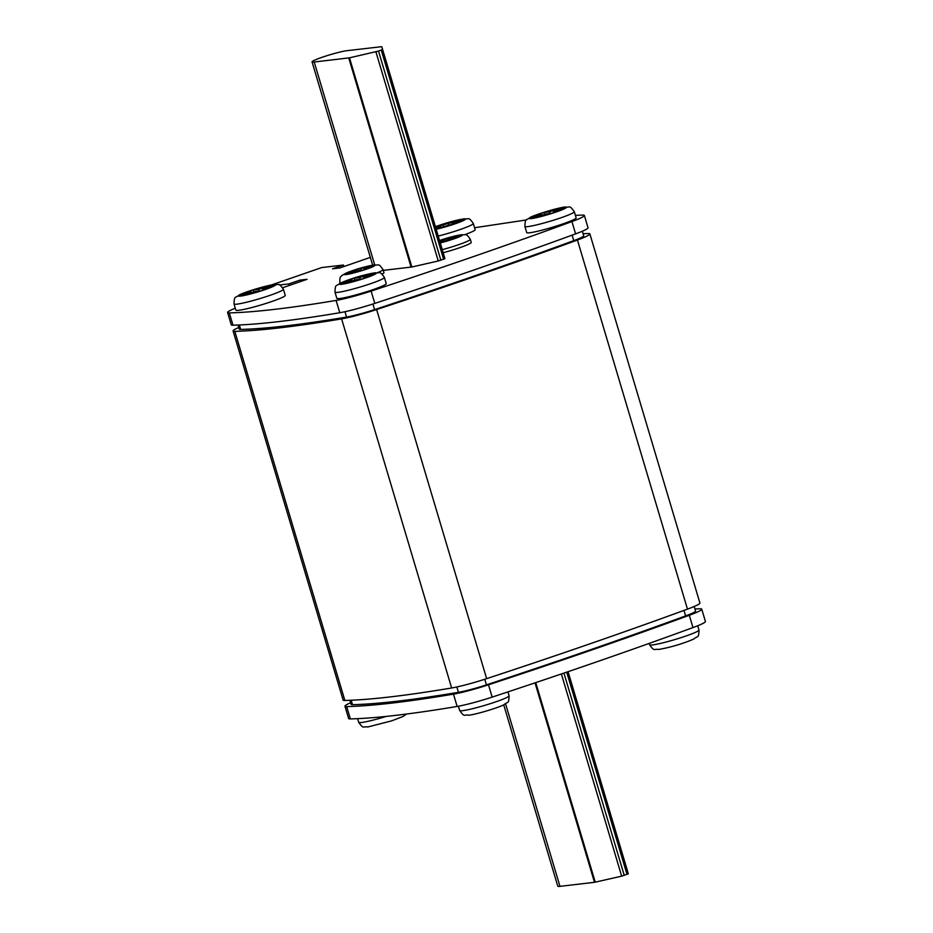 <?xml version="1.0" encoding="UTF-8"?>
<svg xmlns="http://www.w3.org/2000/svg" width="933" height="933" viewBox="0 0 933 933"><rect width="100%" height="100%" fill="white"/><g stroke="black" fill="none" stroke-linecap="round" stroke-linejoin="round"><path stroke-width="1.4" d="M526.725 232.574A25.774 2.251 -16.6 0 0 529.606 232.772A25.774 2.251 -16.6 0 0 557.712 225.623A25.774 2.251 -16.6 0 0 576.128 217.856L574.296 211.698A25.774 2.251 163.4 0 1 555.881 219.477A25.774 2.251 163.4 0 1 527.775 226.614A25.774 2.251 163.4 0 1 524.882 226.427L526.725 232.574M235.839 310.118A25.774 2.251 -16.6 0 0 238.72 310.304A25.774 2.251 -16.6 0 0 266.826 303.167A25.774 2.251 -16.6 0 0 285.241 295.388L283.41 289.242A25.774 2.251 163.4 0 1 264.995 297.009A25.774 2.251 163.4 0 1 236.889 304.158A25.774 2.251 163.4 0 1 233.996 303.96L235.839 310.118M334.982 292.169L336.813 298.327A25.774 2.251 -16.6 0 0 339.705 298.513A25.774 2.251 -16.6 0 0 367.812 291.376A25.774 2.251 -16.6 0 0 386.215 283.597L384.384 277.451A25.774 2.251 163.4 0 1 365.981 285.218A25.774 2.251 163.4 0 1 337.863 292.367A25.774 2.251 163.4 0 1 334.982 292.169C335.204 283.282 336.486 286.618 339.985 283.282C346.26 280.401 360.208 275.328 375.299 272.739C380.116 273.614 379.323 270.127 384.384 277.451M382.087 274.092A22.555 1.971 -16.6 0 0 383.964 272.646L383.043 269.567A22.555 1.971 163.4 0 1 377.562 272.611M464.821 234.661A25.774 2.251 -16.6 0 0 475.142 229.646L473.311 223.488A25.774 2.251 163.4 0 1 438.218 236.061M279.585 284.997L288.915 283.912L299.82 280.133L307.074 279.294L282.734 287.714M235.268 308.217A32.223 2.811 -16.6 0 0 227.594 312.508A32.223 2.811 -16.6 0 0 229.32 312.893C254.732 312.263 290.326 308.112 336.102 300.426A32.223 2.811 -16.6 0 0 371.124 291.096C443.478 267.281 510.409 244.108 571.929 221.564A32.223 2.811 -16.6 0 0 584.373 215.453A32.223 2.811 -16.6 0 0 582.635 215.068L575.381 215.336M526.434 219.943L475.853 227.547A32.223 2.811 -16.6 0 0 474.582 227.769M370.331 257.38L339.799 267.958L332.545 268.809L343.449 265.03L321.698 267.573L271.316 285.008M444.108 255.829L381.76 46.673L346.936 50.685A19.336 1.691 -16.6 0 0 325.862 56.038A19.336 1.691 -16.6 0 0 312.054 61.87A19.336 1.691 -16.6 0 0 314.211 62.01L349.49 57.834L378.506 51.07L382.565 49.507L381.76 46.673L444.924 258.674L438.265 260.983L411.85 267.001L383.288 270.383M443.187 252.738A22.555 1.971 -16.6 0 0 471.223 242.428L470.314 239.361A22.555 1.971 163.4 0 1 442.277 249.659M694.957 608.957L700.007 608.783A32.223 2.811 163.4 0 1 701.744 609.167L705.406 621.471A32.223 2.811 163.4 0 1 692.974 627.582C631.454 650.126 564.512 673.299 492.158 697.103A32.223 2.811 163.4 0 1 457.147 706.444C411.371 714.118 375.777 718.282 350.365 718.911A32.223 2.811 163.4 0 1 348.627 718.527L344.965 706.223A32.223 2.811 163.4 0 1 350.656 702.759M583.09 233.693L588.14 233.53A32.223 2.811 163.4 0 1 589.878 233.915L699.913 603.021A32.223 2.811 163.4 0 1 687.469 609.132C625.95 631.676 559.007 654.849 486.653 678.653A32.223 2.811 163.4 0 1 451.642 687.983C405.867 695.668 370.273 699.82 344.86 700.461A32.223 2.811 163.4 0 1 343.122 700.077L233.087 330.97A32.223 2.811 163.4 0 1 238.778 327.506M589.878 233.915A32.223 2.811 163.4 0 1 577.434 240.026C515.914 262.57 448.971 285.743 376.629 309.546A32.223 2.811 163.4 0 1 341.606 318.876C295.831 326.562 260.237 330.714 234.824 331.355A32.223 2.811 163.4 0 1 233.087 330.97M238.043 325.034L239.268 329.127A25.774 2.251 -16.6 0 0 240.656 329.431C265.858 328.801 301.161 324.684 346.563 317.068A25.774 2.251 -16.6 0 0 374.576 309.593C446.336 285.988 512.73 263.001 573.748 240.644A25.774 2.251 -16.6 0 0 583.696 235.757L582.344 231.221M694.222 606.473L695.563 611.01A25.774 2.251 163.4 0 1 685.615 615.897C624.597 638.254 558.202 661.24 486.443 684.857A25.774 2.251 163.4 0 1 458.43 692.321C413.027 699.937 377.725 704.065 352.522 704.695A25.774 2.251 163.4 0 1 351.135 704.38L349.91 700.286M701.744 609.167A32.223 2.811 163.4 0 1 689.3 615.279C627.781 637.822 560.85 660.996 488.495 684.799A32.223 2.811 163.4 0 1 453.473 694.14C407.698 701.826 372.104 705.978 346.691 706.608A32.223 2.811 163.4 0 1 344.965 706.223M227.594 312.508L231.256 324.812A32.223 2.811 -16.6 0 0 232.993 325.197C258.406 324.567 294 320.416 339.775 312.73A32.223 2.811 -16.6 0 0 374.786 303.4C447.14 279.585 514.083 256.412 575.603 233.868A32.223 2.811 -16.6 0 0 588.035 227.757L584.373 215.453M343.449 265.03L343.904 266.535M288.915 283.912L289.358 285.416M299.82 280.133L300.263 281.638M627.501 871.002L568.08 671.678L628.317 873.848L621.658 876.157L594.484 882.315L559.963 886.35A19.336 1.691 163.4 0 1 557.794 886.21L503.727 704.847M352.138 280.192L342.061 283.679L346.038 283.224L356.114 279.737L361.631 279.084L369.235 276.46L363.718 277.101L373.783 273.614L369.818 274.08L359.741 277.567L354.213 278.209L346.609 280.845L352.138 280.192L352.382 281.02M241.006 295.481L244.982 295.026L255.059 291.539L260.575 290.886L268.179 288.25L262.663 288.903L272.728 285.416L268.762 285.883L258.686 289.37L253.158 290.011L245.554 292.647L251.082 291.994L241.006 295.481M435.501 226.941L440.761 226.322L435.828 228.037M436.073 228.865L457.87 222.59L452.342 223.232L462.418 219.745L435.478 226.894M531.752 218.019L535.717 217.552L545.793 214.065L551.321 213.412L558.925 210.788L553.397 211.429L563.474 207.942L559.497 208.409L549.432 211.896L543.904 212.537L536.3 215.173L541.828 214.532L531.752 218.019M542.073 215.348L541.828 214.532M544.487 214.508L543.904 212.537M549.934 213.575L549.432 211.896M559.742 209.237L559.497 208.409M553.747 212.584L553.397 211.429M441.017 227.151L440.761 226.322M443.432 226.311L442.848 224.34M448.878 225.378L448.365 223.698M458.686 221.028L458.441 220.211M452.68 224.375L452.342 223.232M251.327 292.822L251.082 291.994M253.753 291.982L253.158 290.011M259.187 291.049L258.686 289.37M269.007 286.699L268.762 285.883M263.001 290.046L262.663 288.903M354.808 280.18L354.213 278.209M360.243 279.247L359.741 277.567M370.063 274.908L369.818 274.08M364.057 278.244L363.718 277.101M355.45 270.955L346.796 273.952L349.747 273.614L358.389 270.617L362.995 270.08L368.535 268.156L363.94 268.692L372.582 265.707L356.383 269.579L350.843 271.503L355.45 270.955L355.625 271.573M439.723 241.122L442.615 240.784L439.909 241.717M440.084 242.335L455.712 237.985L451.106 238.521L459.759 235.524L439.618 240.761M356.849 271.153L356.383 269.579M361.351 270.267L360.989 269.042M369.818 266.663L369.643 266.045M364.22 269.66L363.94 268.692M442.802 241.39L442.615 240.784M444.026 240.971L443.56 239.396M448.528 240.096L448.167 238.86M456.995 236.481L456.808 235.862M451.397 239.478L451.106 238.521M341.151 282.722A22.555 1.971 163.4 0 1 339.81 282.454C339.705 275.258 341 277.253 341.886 275.492L347.018 272.658C356.849 268.902 365.946 266.313 374.32 264.89C379.883 265.777 377.912 262.593 383.043 269.567M373.235 265.147A16.106 1.411 -16.6 0 0 352.347 270.71A16.106 1.411 -16.6 0 0 345.956 274.582A16.106 1.411 -16.6 0 0 366.844 269.019A16.106 1.411 -16.6 0 0 373.235 265.147M440.259 242.93A16.106 1.411 -16.6 0 0 458.045 237.355A16.106 1.411 -16.6 0 0 460.505 234.929A16.106 1.411 -16.6 0 0 439.548 240.516M509.091 695.761C508.718 704.777 507.832 701.138 504.112 704.648C498.129 707.855 475.62 714.573 468.774 715.191C463.608 714.293 464.984 717.85 459.689 710.491A25.774 2.251 -16.6 0 0 462.57 710.678A25.774 2.251 -16.6 0 0 490.688 703.54A25.774 2.251 -16.6 0 0 509.091 695.761L507.937 691.901M699.004 630.02C698.77 638.918 697.499 635.571 694 638.918C687.726 641.787 673.778 646.861 658.686 649.45C653.87 648.575 654.663 652.062 649.59 644.75A25.774 2.251 -16.6 0 0 652.482 644.936A25.774 2.251 -16.6 0 0 680.589 637.799A25.774 2.251 -16.6 0 0 699.004 630.02L697.732 625.763M273.229 284.787A19.336 1.691 -16.6 0 0 248.166 291.469A19.336 1.691 -16.6 0 0 240.504 296.111A19.336 1.691 -16.6 0 0 265.567 289.428A19.336 1.691 -16.6 0 0 273.229 284.787M436.201 229.273A19.336 1.691 -16.6 0 0 459.083 222.381A19.336 1.691 -16.6 0 0 463.141 219.033A19.336 1.691 -16.6 0 0 435.419 226.672L454.418 220.806L464.226 218.788C469.042 219.663 468.238 216.176 473.311 223.488M374.215 272.996A19.336 1.691 -16.6 0 0 349.152 279.678A19.336 1.691 -16.6 0 0 341.49 284.32A19.336 1.691 -16.6 0 0 366.552 277.637A19.336 1.691 -16.6 0 0 374.215 272.996M564.115 207.243A19.336 1.691 -16.6 0 0 539.052 213.925A19.336 1.691 -16.6 0 0 531.39 218.579A19.336 1.691 -16.6 0 0 556.453 211.896A19.336 1.691 -16.6 0 0 564.115 207.243M406.566 714.037L403.114 716.451L391.802 720.812L367.8 726.982C362.984 726.107 363.777 729.606 358.704 722.282A25.774 2.251 -16.6 0 0 361.596 722.48A25.774 2.251 -16.6 0 0 386.285 716.404M234.824 331.355L344.86 700.461M341.606 318.876L451.642 687.983M376.629 309.546L486.653 678.653M577.434 240.026L687.469 609.132M239.326 324.976L240.656 329.431M344.965 311.715L346.563 317.068M372.908 304.006L374.576 309.593M572.116 235.151L573.748 240.644M685.615 615.897L683.982 610.404M486.443 684.857L484.775 679.259M458.43 692.321L456.832 686.968M352.522 704.695L351.193 700.24M692.974 627.582L689.3 615.279M492.158 697.103L488.495 684.799M457.147 706.444L453.473 694.14M350.365 718.911L346.691 706.608M229.32 312.893L232.993 325.197M336.102 300.426L339.775 312.73M371.124 291.096L374.786 303.4M571.929 221.564L575.603 233.868M559.963 886.35L505.558 703.855M628.317 873.848L568.045 671.69M627.011 874.454L566.704 672.157M624.247 875.399L563.94 673.09M621.658 876.157L561.374 673.964M595.242 882.175L535.752 682.618M594.484 882.315L535.029 682.863M314.211 62.01L374.681 264.855M348.744 57.974L411.091 267.141M349.49 57.834L411.85 267.001M375.906 51.816L438.265 260.983M378.506 51.07L440.854 260.225M381.259 50.114L443.618 259.269M382.565 49.507L444.924 258.674M470.314 239.361C465.905 232.41 465.614 235.431 461.59 234.684L439.536 240.492M339.81 282.454L340.055 283.247M283.41 289.242C278.116 281.883 279.48 285.44 274.314 284.53C267.479 285.148 244.971 291.866 238.976 295.085C235.256 298.595 234.381 294.945 233.996 303.96M574.296 211.698C569.002 204.35 570.366 207.907 565.2 206.998C558.366 207.616 535.857 214.333 529.862 217.541C526.142 221.063 525.267 217.412 524.882 226.427M459.689 710.491L458.418 706.223M358.704 722.282L357.619 718.643M649.59 644.75L649.193 643.408M312.054 61.87L372.64 265.135"/></g></svg>
